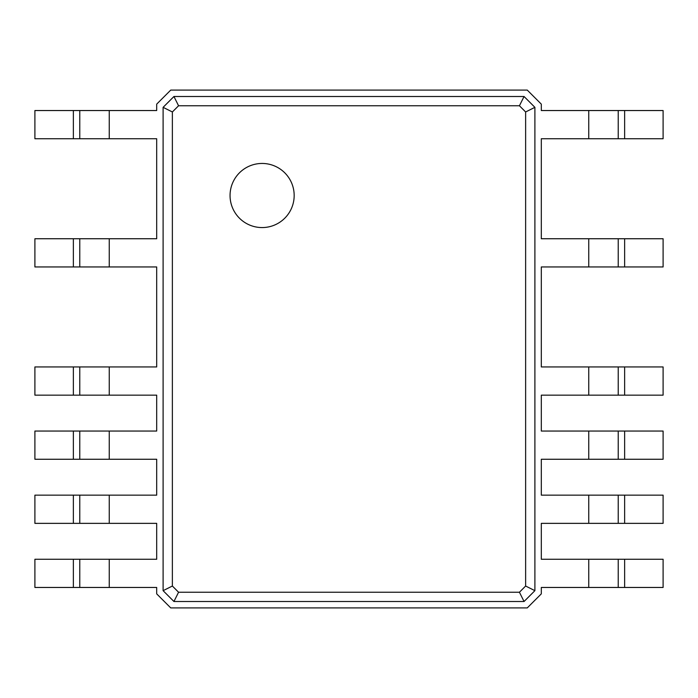 <?xml version="1.0" encoding="UTF-8"?>
<svg xmlns="http://www.w3.org/2000/svg" width="698" height="698" viewBox="0 0 698 698"><rect width="100%" height="100%" fill="white"/><g stroke="black" fill="none" stroke-linecap="round" stroke-linejoin="round"><path stroke-width="1.05" d="M170.731 90.094L527.269 90.094L541.308 104.133L541.308 110.537L588.746 110.537L588.746 138.745L541.308 138.745L541.308 238.742L588.746 238.742L588.746 266.95L541.308 266.95L541.308 366.947L588.746 366.947L588.746 395.155L541.308 395.155L541.308 431.05L588.746 431.05L588.746 459.258L541.308 459.258L541.308 495.152L588.746 495.152L588.746 523.36L541.308 523.36L541.308 559.255L588.746 559.255L588.746 587.463L541.308 587.463L541.308 593.867L527.269 607.906L170.731 607.906L156.692 593.867L156.692 587.463L109.254 587.463L109.254 559.255L156.692 559.255L156.692 523.36L109.254 523.36L109.254 495.152L156.692 495.152L156.692 459.258L109.254 459.258L109.254 431.05L156.692 431.05L156.692 395.155L109.254 395.155L109.254 366.947L156.692 366.947L156.692 266.95L109.254 266.95L109.254 238.742L156.692 238.742L156.692 138.745L109.254 138.745L109.254 110.537L156.692 110.537L156.692 104.133L170.731 90.094M534.895 590.665L524.058 601.501L173.942 601.501L163.105 590.665L163.105 107.335L173.942 96.499L524.058 96.499L534.895 107.335L534.895 590.665L525.629 586.032L519.434 592.236L178.566 592.236L172.371 586.032L172.371 111.968L178.566 105.764L519.434 105.764L525.629 111.968L525.629 586.032M163.105 107.335L172.371 111.968M163.105 590.665L172.371 586.032M173.942 96.499L178.566 105.764M524.058 96.499L519.434 105.764M534.895 107.335L525.629 111.968M73.36 587.463L73.36 559.255L34.9 559.255L34.9 587.463L109.254 587.463M73.36 559.255L109.254 559.255M73.36 523.36L73.36 495.152L34.9 495.152L34.9 523.36L109.254 523.36M73.36 495.152L109.254 495.152M73.36 459.258L73.36 431.05L34.9 431.05L34.9 459.258L109.254 459.258M73.36 431.05L109.254 431.05M73.36 395.155L73.36 366.947L34.9 366.947L34.9 395.155L109.254 395.155M73.36 366.947L109.254 366.947M73.36 266.95L73.36 238.742L34.9 238.742L34.9 266.95L109.254 266.95M73.36 238.742L109.254 238.742M73.36 138.745L73.36 110.537L34.9 110.537L34.9 138.745L109.254 138.745M73.36 110.537L109.254 110.537M624.64 110.537L624.64 138.745L663.1 138.745L663.1 110.537L588.746 110.537M624.64 138.745L588.746 138.745M624.64 238.742L624.64 266.95L663.1 266.95L663.1 238.742L588.746 238.742M624.64 266.95L588.746 266.95M624.64 366.947L624.64 395.155L663.1 395.155L663.1 366.947L588.746 366.947M624.64 395.155L588.746 395.155M624.64 431.05L624.64 459.258L663.1 459.258L663.1 431.05L588.746 431.05M624.64 459.258L588.746 459.258M624.64 495.152L624.64 523.36L663.1 523.36L663.1 495.152L588.746 495.152M624.64 523.36L588.746 523.36M624.64 559.255L624.64 587.463L663.1 587.463L663.1 559.255L588.746 559.255M624.64 587.463L588.746 587.463M79.773 138.745L79.773 110.537M173.942 601.501L178.566 592.236M524.058 601.501L519.434 592.236M618.227 110.537L618.227 138.745M79.773 587.463L79.773 559.255M79.773 523.36L79.773 495.152M79.773 459.258L79.773 431.05M79.773 395.155L79.773 366.947M79.773 266.95L79.773 238.742M618.227 238.742L618.227 266.95M618.227 366.947L618.227 395.155M618.227 431.05L618.227 459.258M618.227 495.152L618.227 523.36M618.227 559.255L618.227 587.463M262.116 227.565A32.047 32.047 0 0 1 234.354 179.482A32.047 32.047 0 0 1 289.871 179.482A32.047 32.047 0 0 1 262.116 227.565"/></g></svg>
